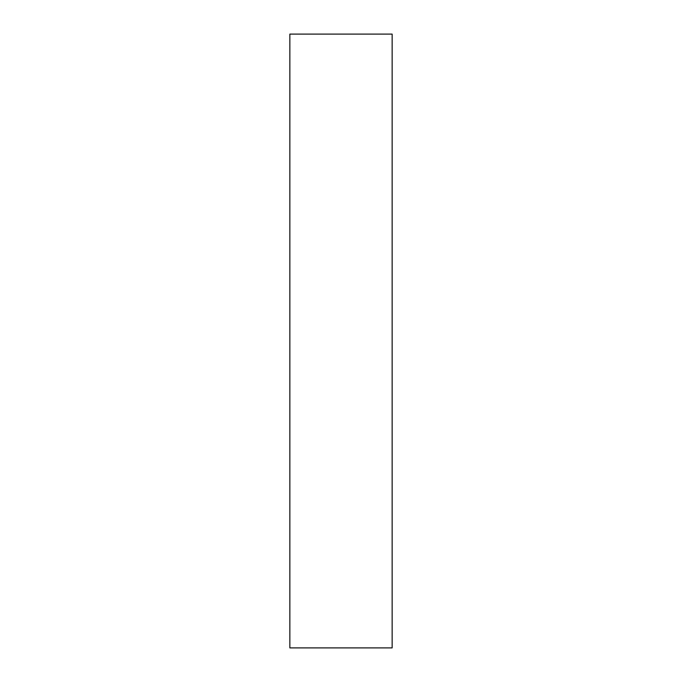 <?xml version="1.0" encoding="UTF-8"?>
<svg xmlns="http://www.w3.org/2000/svg" width="682" height="682" viewBox="0 0 682 682"><rect width="100%" height="100%" fill="white"/><g stroke="black" fill="none" stroke-linecap="round" stroke-linejoin="round"><path stroke-width="1.02" d="M392.15 34.1L392.15 647.9L289.85 647.9L289.85 34.1L392.15 34.1"/></g></svg>
